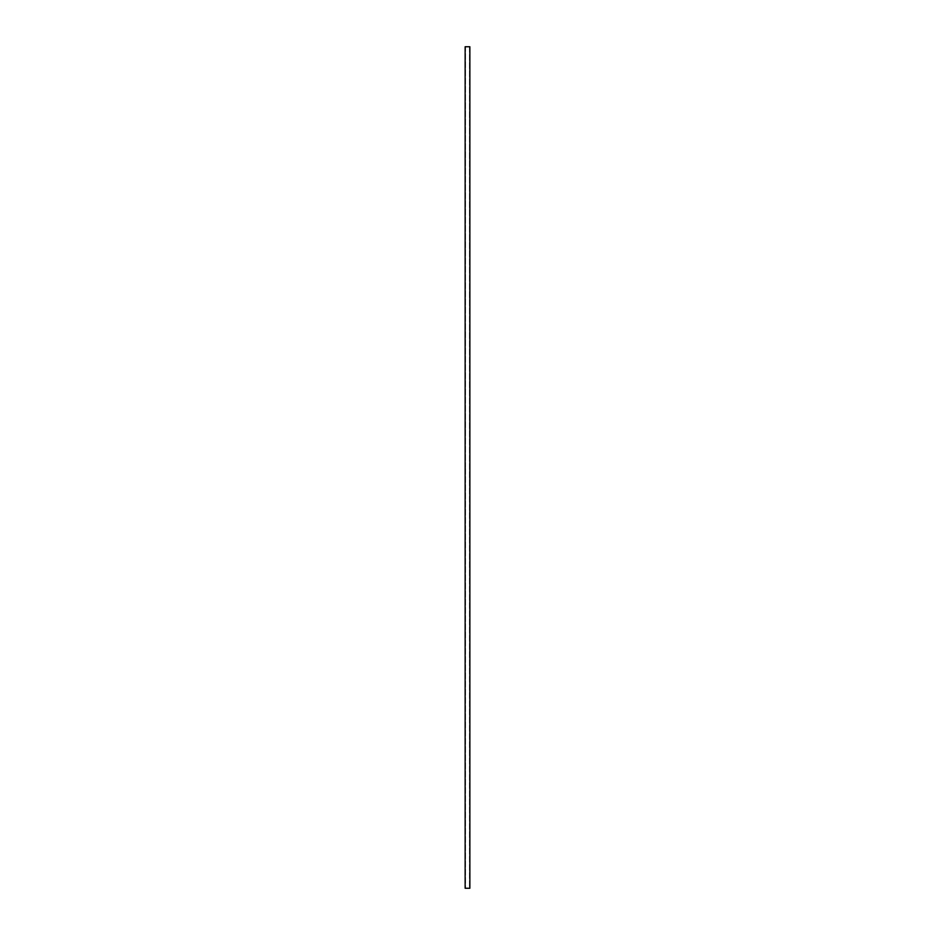 <?xml version="1.0" encoding="UTF-8"?>
<svg xmlns="http://www.w3.org/2000/svg" width="935" height="935" viewBox="0 0 935 935"><rect width="100%" height="100%" fill="white"/><g stroke="black" fill="none" stroke-linecap="round" stroke-linejoin="round"><path stroke-width="0.7" stroke-dasharray="4.67 3.51" d="M465.478 467.406L465.49 46.75L469.51 46.75L469.51 888.25L465.49 888.25L465.513 467.243L465.49 888.25L469.51 888.25L469.51 46.75L465.49 46.75L465.478 467.371M465.139 888.25L469.861 888.25L465.139 888.25M469.51 888.25L465.49 888.25L469.51 888.25M465.139 46.75L469.861 46.75L465.139 46.75M465.49 46.75L469.51 46.75L465.49 46.75"/><path stroke-width="1.4" d="M465.139 46.75L465.139 888.25L469.861 888.25L469.861 46.75L465.139 46.75L469.849 46.75L469.861 888.25L465.139 888.25L465.139 46.75"/></g></svg>
